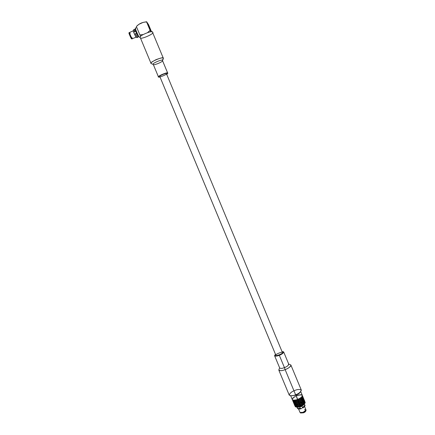 <?xml version="1.0" encoding="UTF-8"?>
<svg xmlns="http://www.w3.org/2000/svg" width="435" height="435" viewBox="0 0 435 435"><rect width="100%" height="100%" fill="white"/><g stroke="black" fill="none" stroke-linecap="round" stroke-linejoin="round"><path stroke-width="0.65" d="M302.336 407.372C303.847 406.665 304.663 405.822 304.783 404.838C305.441 405.583 304.739 406.66 302.684 408.057L302.341 407.377C303.858 406.671 304.674 405.822 304.783 404.833C304.674 405.817 303.858 406.665 302.336 407.372L301.906 406.203L302.336 407.372M297.121 407.236L297.241 407.965C297.866 408.53 298.845 408.606 300.166 408.204C298.834 408.612 297.861 408.53 297.241 407.965C297.861 408.536 298.84 408.617 300.172 408.209C298.856 408.612 297.877 408.536 297.252 407.986C297.524 408.9 298.611 409.204 300.52 408.884L299.742 407.04L300.525 408.867L299.764 407.035L300.525 408.867L301.624 408.536M300.928 405.322L299.998 405.099L300.433 406.138L301.498 404.284L300.612 404.077L301.08 403.223L300.128 402.908L300.536 401.924L299.639 401.739L300.106 400.891L299.149 400.564L299.552 399.607L298.666 399.395L299.084 398.493L299.992 398.716L300.411 397.715L301.27 397.759L301.58 396.774L302.124 396.927L302.14 396.062L302.51 396.182L302.298 395.323L302.51 396.182L302.14 396.062L302.124 396.927L301.58 396.774L301.27 397.759L300.411 397.715L300.041 398.601L299.188 398.438L300.003 398.65L299.133 398.465L300.145 398.623L300.449 397.693L301.237 397.873L300.471 397.672L301.357 397.78L301.493 396.856L302.113 397.035L301.564 396.883L301.357 397.78L300.509 397.731L299.992 398.716L299.128 398.547L298.666 399.395L299.188 398.438L298.551 399.368L297.627 399.145L298.551 399.395L298.981 398.59L298.551 399.395L297.605 399.156L299.557 399.596L299.992 398.716L299.541 399.624L297.567 399.248L297.997 400.287L298.551 399.395L299.671 399.613L300.003 398.65L300.884 398.83L300.145 398.623L300.944 398.775L301.237 397.873L300.884 398.83L300.003 398.65L301.036 398.792L301.199 397.829L301.95 397.965L301.357 397.78L301.993 397.922L302.113 397.035L301.993 397.922L301.324 397.889L301.972 398.036L302.113 397.041L302.624 397.231L302.178 397.057L302.069 397.943L301.324 397.889L301.036 398.792L300.096 398.732L299.508 399.694L300.487 399.819L299.671 399.613L300.525 399.77L300.9 398.884L300.487 399.819L299.541 399.624L300.628 399.792L300.884 398.83L301.689 398.993L301.036 398.792L301.76 398.928L301.972 398.036L301.689 398.993L300.884 398.83L301.841 398.944L301.912 397.998L302.597 398.199L302.048 398.052L301.841 398.944L300.998 398.9L300.628 399.792L299.617 399.721L299.035 400.564L298.116 400.32L298.551 399.395L298.019 400.309L297.067 400.021L297.627 399.145L295.865 395.17C297.893 394.491 299.47 393.36 300.612 391.772C299.47 393.36 297.893 394.491 295.865 395.17L297.448 399.216L298.492 399.477L297.997 400.287L297.567 399.248L297.067 400.021L297.448 399.216L296.953 399.982L296.028 399.673L296.991 399.993L297.491 399.199L296.991 399.993L298.019 400.309L298.551 399.395L299.508 399.694L298.606 399.499L298.116 400.32L297.11 400.037L299.035 400.553L299.508 399.694L299.035 400.564L299.47 399.765L299.035 400.564L298.53 400.439L300.047 400.765L300.476 399.885L300.03 400.793L298.051 400.417L298.486 401.456L299.035 400.564L300.161 400.782L300.487 399.819L301.373 399.999L300.628 399.792L301.428 399.939L301.727 399.042L301.373 399.999L300.487 399.819L301.52 399.961L301.689 398.993L302.477 399.091L301.841 398.944L302.477 399.091L302.597 398.199L302.477 399.091L301.814 399.058L302.461 399.199L302.597 398.204L303.108 398.395L302.662 398.221L302.461 399.199L301.814 399.058L301.52 399.961L300.58 399.901L299.992 400.869L300.976 400.988L300.161 400.782L301.015 400.945L301.384 400.053L300.976 400.988L300.03 400.793L301.118 400.961L301.373 399.999L302.173 400.162L301.52 399.961L302.243 400.097L302.461 399.199L302.173 400.162L301.373 399.999L302.33 400.113L302.396 399.167L303.081 399.368L302.532 399.221L302.33 400.113L301.482 400.069L300.966 401.054L300.106 400.891L299.639 401.739L298.6 401.489L299.035 400.564L298.502 401.478L297.556 401.19L298.019 400.309L298.53 400.439L298.019 400.309L297.747 400.744L298.019 400.309L298.976 400.646L298.486 401.456L298.051 400.417L297.556 401.19L296.518 400.847L296.991 399.993L296.463 400.809L295.512 400.434L295.974 399.689L296.887 400.08L295.969 399.76L295.403 400.385L296.028 399.673L295.403 400.385L294.555 399.966L295.479 400.385L295.936 399.7L295.479 400.385L296.404 400.804L296.887 400.08L296.463 400.809L296.991 399.993L297.937 400.39L297.007 400.118L296.463 400.809L297.437 401.157L297.937 400.39L297.437 401.157L297.747 400.744L297.475 401.162L298.502 401.478L299.035 400.564L299.992 400.869L299.09 400.668L298.6 401.489L297.627 401.211L299.525 401.717L299.992 400.869L299.525 401.739L299.96 400.929L299.525 401.739L298.421 401.559L300.536 401.924L300.966 401.054L300.514 401.962L298.54 401.592L298.97 402.625L299.525 401.739L300.645 401.951L300.976 400.988L301.857 401.162L301.118 400.961L301.912 401.108L302.211 400.211L301.857 401.162L300.976 400.988L302.01 401.124L302.173 400.162L302.967 400.254L302.33 400.113L302.967 400.254L303.081 399.368L302.967 400.254L302.298 400.227L302.945 400.369L303.081 399.368L303.592 399.558L303.146 399.39L302.945 400.369L302.298 400.227L302.01 401.124L301.069 401.07L300.482 402.032L301.46 402.157L300.645 401.951L301.504 402.114L301.868 401.222L301.46 402.157L300.514 401.962L301.607 402.136L301.857 401.162L302.662 401.331L302.01 401.124L302.733 401.266L302.945 400.369L302.662 401.331L301.857 401.162L302.814 401.282L302.88 400.33L303.57 400.537L303.021 400.385L302.814 401.282L301.966 401.239L301.45 402.223L300.59 402.06L300.128 402.908L299.09 402.658L299.525 401.739L298.992 402.641L298.04 402.364L298.502 401.478L297.937 402.331L297.007 402.016L297.475 401.162L296.893 401.973L295.996 401.603L296.344 400.891L296.208 401.19L296.463 400.809L297.377 401.249L296.458 400.934L295.996 401.603L295.039 401.135L295.479 400.385L294.941 401.081L294.152 400.597L294.528 399.972L295.349 400.466L294.506 400.042L294.152 400.597L294.555 399.966L294.055 400.532L293.348 399.999L294.169 400.532L294.506 399.972L294.152 400.597L294.941 401.081L295.479 400.385L296.344 400.891L295.457 400.515L295.039 401.135L295.887 401.554L296.344 400.891L295.887 401.554L296.208 401.19L295.996 401.603L296.893 401.973L297.475 401.162L298.421 401.559L297.491 401.287L296.947 401.978L297.926 402.326L298.421 401.559L297.937 402.331L298.502 401.478L299.465 401.815L298.97 402.625L298.54 401.592L297.964 402.337L298.992 402.641L299.525 401.739L300.482 402.032L299.579 401.842L299.09 402.658L298.154 402.397L300.014 402.892L300.482 402.032L300.014 402.908L300.444 402.109L300.014 402.908L298.91 402.728L301.025 403.093L301.45 402.223L301.004 403.131L300.509 403.022L301.134 403.114L301.46 402.157L302.341 402.331L301.607 402.136L302.401 402.277L302.7 401.38L302.341 402.331L301.46 402.157L302.358 402.386L302.662 401.331L303.369 401.494L302.814 401.282L303.451 401.418L303.57 400.537L303.369 401.494L302.662 401.331L303.429 401.532L303.57 400.537L304.076 400.722L303.63 400.553L303.429 401.532L302.787 401.396L302.494 402.293L301.558 402.244L300.966 403.201L301.95 403.327L301.134 403.114L301.988 403.283L302.358 402.386L301.95 403.327L301.004 403.131L302.091 403.299L302.341 402.331L303.146 402.5L302.494 402.293L303.217 402.435L303.429 401.532L303.146 402.5L302.341 402.331L303.304 402.451L303.369 401.494L304.054 401.701L303.505 401.548L303.304 402.451L302.455 402.408L301.939 403.392L301.08 403.223L300.612 404.077L299.574 403.827L300.014 402.908L299.024 402.756L299.459 403.794L300.014 402.908L300.509 403.022L300.014 402.908L299.748 403.365L300.014 402.908L300.966 403.201L300.068 403.017L299.476 403.81L298.53 403.533L298.992 402.641L298.421 403.501L297.491 403.18L297.964 402.337L297.437 403.142L296.485 402.772L296.947 401.978L296.376 402.728L295.528 402.304L295.969 401.554L295.425 402.244L294.636 401.766L294.892 401.152L295.833 401.635L294.99 401.211L294.636 401.766L293.119 400.494L293.233 399.982L294.169 400.532L293.315 400.053L293.119 400.494L293.75 401.092L294.169 400.532L293.908 401.021L294.169 400.532L294.892 401.152L294.109 400.662L293.832 401.162L294.544 401.701L294.892 401.152L294.544 401.701L294.838 401.396L294.636 401.766L295.425 402.244L295.969 401.554L296.833 402.06L295.941 401.684L295.528 402.304L296.376 402.728L296.833 402.06L296.452 402.723L296.947 401.978L297.861 402.418L296.947 402.103L296.452 402.723L297.377 403.142L297.964 402.337L298.91 402.728L297.98 402.457L297.491 403.18L298.415 403.501L298.91 402.728L298.453 403.506L298.992 402.641L299.954 402.989L299.677 403.446L299.459 403.794L299.024 402.756L298.453 403.506L299.476 403.81L299.748 403.365L299.476 403.81L298.965 403.664L300.498 404.061L300.966 403.201L300.498 404.077L300.917 403.299L300.498 404.077L299.394 403.897L301.504 404.278L301.939 403.392L301.488 404.3L299.514 403.925L299.949 404.969L300.498 404.077L301.618 404.289L301.95 403.327L302.831 403.501L302.091 403.299L302.885 403.446L303.184 402.549L302.831 403.501L301.95 403.327L302.842 403.56L303.146 402.5L303.891 402.631L303.304 402.451L303.935 402.587L304.054 401.701L303.891 402.631L303.146 402.5L303.913 402.701L304.054 401.701L304.56 401.886L304.114 401.722L304.011 402.603L303.271 402.565L302.842 403.56L302.042 403.414L301.618 404.289L300.498 404.077L299.965 404.985L299.476 403.81L298.937 404.675L299.394 403.897L298.872 403.751L299.394 403.897L298.899 404.664L297.975 404.349L298.35 403.593L298.187 403.919L298.453 403.506L298.872 403.751L298.464 403.626L297.975 404.349L298.927 404.675L299.476 403.81L300.438 404.158L299.949 404.969L299.014 404.702L299.514 403.925L299.014 404.702L299.954 404.974L300.498 404.077L301.455 404.376L300.987 405.219L300.063 404.996L300.552 404.186L300.063 404.996L300.982 405.246L301.379 404.512L300.982 405.246L299.128 404.735L301.102 405.246L301.488 404.3L302.434 404.496L301.618 404.289L302.472 404.452L302.842 403.56L302.434 404.496L301.488 404.3L302.423 404.561L302.831 403.501L303.701 403.598L302.983 403.462L303.701 403.598L303.913 402.701L303.63 403.664L302.831 403.501L303.788 403.615L303.853 402.663L304.538 402.864L303.989 402.718L303.788 403.615L302.939 403.577L302.423 404.561L301.564 404.398L301.102 405.246L301.999 405.436L302.423 404.561L301.999 405.436L300.982 405.246L300.433 406.138L299.503 405.871L299.965 404.985L299.427 405.844L298.464 405.523L299.014 404.702L298.41 405.48L297.458 405.11L298.35 403.593L297.437 403.142L296.86 403.897L297.317 403.229L296.452 402.723L295.909 403.414L296.322 402.805L295.523 402.244L295.028 402.87L295.376 402.321L294.5 401.766L294.392 402.19L294.653 401.695L295.376 402.321L295.028 402.87L294.234 402.255L294.5 401.766L294.098 401.467L294.5 401.766L294.234 402.255L293.609 401.657L293.832 401.168L294.098 401.467L293.799 401.222L293.609 401.657L294.234 402.255L294.598 401.831L294.316 402.331L295.028 402.87L295.523 402.244L296.322 402.805L295.909 403.414L295.12 402.935L295.479 402.375L295.12 402.935L295.909 403.414L296.452 402.723L297.317 403.229L296.86 403.897L296.012 403.468L296.431 402.853L296.012 403.468L296.86 403.897L297.437 403.142L298.35 403.593L297.861 404.305L297.469 404.153L297.921 404.311L298.187 403.919L297.426 405.061L296.496 404.637L297.431 403.272L296.969 403.946L297.469 404.153L296.942 403.897L296.708 404.245L296.942 403.897L297.801 404.392L296.915 404.028L296.496 404.637L296.045 404.376L295.61 404.099L296.007 403.408L295.626 404.033L294.799 403.495L295.142 402.864L294.87 403.365L295.142 402.864L295.86 403.484L295.082 403L294.799 403.495L295.517 404.039L295.86 403.484L295.626 404.033L296.007 403.408L296.806 403.974L295.963 403.544L295.61 404.099L296.398 404.577L296.806 403.974L296.496 404.637L297.35 405.061L297.801 404.392L297.426 405.061L297.921 404.311L298.84 404.762L297.915 404.436L297.458 405.11L298.35 405.48L298.84 404.762L298.41 405.48L298.937 404.675L299.884 405.067L298.954 404.795L298.41 405.48L299.383 405.833L299.884 405.067L299.427 405.844L299.965 404.985L300.928 405.322M135.437 33.718L137.542 37.524L135.432 33.723L137.531 37.524L135.432 33.723L136.59 33.473L135.437 33.718M135.671 31.298L133.686 32.179L134.605 34.376L133.686 32.174L135.671 31.298M167.692 73.107C168.378 71.438 156.045 76.821 158.558 77.093L160.069 77.147L158.509 77.011C156.72 76.391 168.552 71.503 167.692 73.107L166.73 74.374C167.644 73.667 167.964 73.243 167.692 73.107L162.424 60.427C163.234 58.714 151.391 63.602 153.229 64.342C151.369 63.619 163.228 58.709 162.424 60.427L167.692 73.107M275.893 355.292L159.792 76.484C158.481 76.049 167.029 72.504 166.426 73.656C168.16 73.879 159.389 77.702 159.824 76.538L275.872 355.21C274.67 354.492 283.43 351.061 282.467 352.627C283.729 353.334 274.849 356.809 275.872 355.21L275.893 355.292C275.399 356.711 283.772 353.198 282.467 352.627L166.426 73.656C167.029 72.509 158.498 76.038 159.792 76.484L275.872 355.21M162.483 60.579L162.445 60.791C162.739 61.955 153.484 65.614 153.446 64.532L153.283 64.429M151.358 63.695L151.037 63.423C148.58 62.412 164.403 55.892 163.299 58.203L162.424 60.427L163.299 58.203C163.13 57.469 160.738 57.942 156.111 59.628C151.924 61.808 150.26 63.113 151.119 63.543L153.283 64.467M163.353 58.29L152.511 32.255C153.49 29.645 137.639 36.159 140.239 37.502L151.037 63.423M140.244 37.508C137.612 36.181 153.484 29.64 152.511 32.255C155.866 33.158 139.771 40.281 140.331 37.649M150.918 31.847L150.091 30.363L147.704 32.489L150.091 30.363L150.918 31.847M142.946 34.588L139.852 34.898L140.695 36.322L139.852 34.898L142.946 34.588M148.585 24.697L151.565 31.864L148.585 24.697L146.606 21.978L150.091 30.363L146.606 21.978C142.593 22.027 139.178 23.544 136.367 26.53L139.852 34.898L136.367 26.53L138.814 24.365L143.033 22.435L146.649 21.75L148.585 24.697M147.71 23.604C148.041 23.495 152.342 33.848 150.956 31.407C150.651 31.581 146.28 21.07 147.71 23.604L147.568 23.474C146.938 22.87 150.923 31.978 150.956 31.407L151.086 31.521C151.723 32.146 147.775 23.115 147.71 23.604L147.71 23.604M138.656 24.463L136.367 26.53M136.818 27.612L135.383 28.248C134.562 27.612 139.14 37.889 139.243 37.209L140.277 36.948M148.645 26.573L147.71 23.746L150.983 31.238L148.629 26.578L150.847 31.146L147.818 23.865L148.645 26.573M139.243 37.209C138.803 37.459 133.839 25.556 135.568 28.384M135.573 29.286L135.165 29.466C134.507 28.96 138.145 37.116 138.232 36.578L138.776 36.496M138.232 36.578C137.873 36.774 133.942 27.34 135.312 29.575M133.306 30.858C133.094 31.255 136.003 37.546 136.035 37.062L136.035 37.062C136.003 37.546 133.094 31.255 133.306 30.858M136.16 37.067L134.611 34.392L135.432 33.723L134.611 34.392L135.823 36.752C135.84 37.279 136.411 37.535 137.531 37.524L138.21 36.551M132.099 37.704L132.218 38.753C132.126 39.242 128.967 32.266 129.494 32.5C128.89 32.065 132.109 39.237 132.218 38.753L136.128 37.16M135.655 31.255L133.686 32.174L134.507 31.499L133.964 29.52C133.202 30.347 133.012 30.939 133.398 31.304L133.686 32.174M130.19 33.441L129.494 32.5L128.994 33.011C128.504 32.794 131.43 39.242 131.511 38.791L131.511 38.791C131.18 38.96 127.982 31.293 129.135 33.087M135.649 31.255L134.513 31.499L133.969 29.515L134.507 31.499L133.969 29.515L134.589 30.319M288.448 363.992C288.753 365.275 287.415 366.482 284.441 367.608C282.44 368.472 280.869 368.619 279.732 368.053C280.874 368.619 282.445 368.467 284.441 367.608L279.308 355.275C281.684 354.672 286.034 351.165 282.108 351.736L283.712 352.04C283.109 353.356 281.641 354.433 279.308 355.275C277.307 356.135 275.752 356.314 274.632 355.819L275.551 354.465C272.62 356.711 277.307 356.319 279.308 355.275L284.441 367.608C286.774 366.776 288.231 365.666 288.802 364.285L283.712 352.04M279.651 367.869L278.9 369.576C279.58 371.033 281.662 371.044 285.132 369.609L284.441 367.608L285.132 369.609C287.339 368.962 292.657 365.628 290.466 364.764L288.726 364.095M285.132 369.609C282.467 370.756 280.374 370.952 278.846 370.196L289.231 395.116C290.825 396.046 292.951 395.937 295.615 394.784C298.731 393.702 300.628 392.136 301.308 390.086L290.944 365.161C290.183 367.015 288.247 368.499 285.132 369.609L295.615 394.784L285.132 369.609M295.615 394.784C292.733 396.008 290.585 396.057 289.177 394.926C290.161 392.897 292.07 391.397 294.914 390.423C297.719 389.216 299.867 389.156 301.352 390.233C300.444 392.256 298.535 393.773 295.615 394.784M290.917 395.806L295.865 395.17L290.917 395.806M292.168 399.292L292.478 400.042L293.049 400.412L293.233 399.982L293.049 400.412L292.478 400.042M301.504 396.851L301.955 396.986L301.504 396.851M302.031 397.014L302.146 396.078L302.526 396.285L302.189 396.089L302.037 397.014M301.189 394.654L301.77 395.214M300.014 394.665L300.792 395.143L301.02 394.741M298.579 394.936L299.454 395.295L299.867 394.686M297.013 395.431L297.926 395.698L298.405 394.98M296.349 396.301L296.833 395.502M294.087 396.91L294.881 397.057L295.3 396.198M293.016 397.748L293.663 397.884L293.951 397.003M292.804 398.705L292.918 397.84M292.374 399.314L292.304 398.629M292.537 399.781L293.147 400.428L292.537 399.781M302.477 396.252L302.32 395.42L302.477 396.252M292.336 399.738L292.516 400.075L292.336 399.738M292.527 400.135L293.021 400.842L292.527 400.135M302.619 397.122L302.184 396.948L302.619 397.122L302.526 396.285L302.619 397.122M293.011 400.929L293.13 400.504L293.87 401.092L293.103 400.543L293.533 401.576L293.717 401.152L293.533 401.576L293.011 400.929M302.559 397.204L302.532 396.312L302.559 397.204M302.755 396.502L302.64 396.133L302.755 396.502M302.608 398.09L302.069 397.943L302.608 398.09L302.624 397.231L302.608 398.09M302.515 398.177L302.624 397.242L303.01 397.449L302.673 397.253L302.521 398.177M302.994 397.345L302.793 396.551L302.994 397.345M302.939 397.4L302.814 396.584L302.961 397.411M292.962 401.2L292.815 400.88L292.962 401.2M293.021 400.945L293.516 401.63L293.021 400.945M292.82 400.896L293 401.233L292.82 400.896M293.005 401.293L293.505 402.005L293.005 401.293M303.103 398.286L302.668 398.112L303.103 398.286L303.01 397.449L303.103 398.286M293.494 402.092L293.614 401.668L294.354 402.255L293.587 401.706L294.022 402.745L293.494 402.092M303.043 398.368L303.016 397.47L303.043 398.368M303.238 397.666L303.124 397.291L303.238 397.666M293.13 401.608L293.446 402.364L293.13 401.608M303.092 399.259L302.553 399.107L303.092 399.259L303.108 398.395L303.092 399.259M303.005 399.346L303.157 398.416L303.494 398.612L303.157 398.416L302.912 399.319M303.478 398.514L303.277 397.715L303.478 398.514M293.484 402.37L293.429 402.049L293.484 402.37M293.505 402.109L294 402.794L293.505 402.109M294.093 402.821L294.321 402.331L294.99 402.935L294.288 402.386L294.093 402.821L294.718 403.419L294.093 402.821M303.445 398.58L303.282 397.742L303.445 398.58M293.304 402.06L293.484 402.397L293.304 402.06M293.494 402.457L293.989 403.163L293.494 402.457M294.843 403.419L294.99 402.935L294.838 403.419M303.587 399.45L303.151 399.281L303.587 399.45L303.494 398.612L303.587 399.45M303.516 399.52L303.532 398.639L303.527 399.526M293.973 403.25L294.098 402.832L294.691 403.479L294.071 402.875L294.506 403.908L293.973 403.25M303.717 398.824L303.603 398.455L303.717 398.824M293.543 402.636L293.766 403.163M294.609 403.908L294.691 403.479L294.609 403.908M303.576 400.428L303.037 400.271L303.576 400.428L303.592 399.558L303.576 400.428M303.489 400.51L303.641 399.58L303.978 399.776L303.641 399.58L303.391 400.483M303.962 399.678L303.755 398.873L303.962 399.678M293.968 403.528L293.913 403.207L293.968 403.528M293.989 403.267L294.604 403.919L293.989 403.267M294.577 403.99L294.805 403.495L295.626 404.033L294.772 403.549L294.577 403.99L294.919 404.332L294.577 403.99M303.929 399.743L303.766 398.9L303.929 399.743M293.788 403.218L293.968 403.56L293.788 403.218M293.978 403.62L294.473 404.327L293.978 403.62M295.202 404.588L294.919 404.332L295.202 404.588L295.474 404.104L295.202 404.588M295.343 404.545L295.626 404.033L295.343 404.545M298.649 403.571L298.965 403.664L298.649 403.571M304.07 400.613L303.641 400.445L304.07 400.613L303.978 399.776L304.07 400.613M294.457 404.414L294.587 403.995L295.175 404.642L294.56 404.039L294.99 405.072L294.457 404.414M295.289 404.659L295.626 404.033L296.491 404.577L295.572 404.169L295.289 404.659L296.001 405.202L295.289 404.659M304.011 400.689L303.983 399.803L304.011 400.689M304.201 399.982L304.087 399.613L304.201 399.982M294.027 403.8L294.245 404.322M295.093 405.072L295.175 404.642L295.093 405.072M296.115 405.197L296.491 404.577L296.094 405.268L296.491 404.577L297.426 405.061L296.447 404.708L295.822 405.73L296.115 405.197M304.06 401.592L303.521 401.44L304.06 401.592L304.076 400.722L304.06 401.592M303.973 401.674L304.125 400.744L304.462 400.939L304.125 400.744L303.88 401.646M304.446 400.836L304.239 400.031L304.446 400.836M294.446 404.691L294.397 404.371L294.446 404.691M294.473 404.43L295.088 405.083L294.473 404.43M295.06 405.154L295.256 404.713L295.963 405.268L295.256 404.713L295.06 405.154L295.686 405.752L295.071 405.159M304.413 400.901L304.25 400.064L304.413 400.901M294.272 404.376L294.451 404.719L294.272 404.376M294.457 404.778L294.963 405.491L294.457 404.778M296.882 405.752L296.094 405.268L296.882 405.752L297.295 405.143L296.882 405.752M296.98 405.746L297.426 405.061L296.985 405.806L297.426 405.061L298.41 405.48L297.404 405.192L296.485 406.366L295.773 405.822L296.099 405.235L296.833 405.822L296.056 405.333L295.773 405.822L296.485 406.366L296.98 405.746M304.554 401.777L304.125 401.608L304.554 401.777L304.462 400.939L304.554 401.777M304.375 400.341L304.543 400.706M294.946 405.578L295.044 405.202L295.659 405.811L295.044 405.202L295.457 406.285L295.659 405.811L295.457 406.285L294.957 405.594M304.495 401.858L304.467 400.961L304.495 401.858M304.685 401.146L304.571 400.776L304.685 401.146M294.582 405.088L294.729 405.48M297.834 406.23L296.985 405.806L297.834 406.23L298.29 405.567L297.834 406.23M297.91 406.23L298.41 405.48L297.942 406.279L298.41 405.48L299.503 405.871L298.405 405.61L297.371 406.915L296.578 406.431L296.969 405.784L297.779 406.306L296.936 405.877L296.599 406.361L297.371 406.915L297.91 406.23M304.543 402.756L304.011 402.603L304.543 402.756L304.56 401.886L304.543 402.756M304.456 402.837L304.565 401.896L304.946 402.103L304.609 401.907L304.456 402.837M304.924 402L304.723 401.195L304.924 402M294.93 405.85L294.881 405.534L294.93 405.85M295.544 406.312L295.773 405.822L296.599 406.361L295.74 405.882L295.544 406.312L296.175 406.921L295.555 406.323M304.892 402.065L304.734 401.222L304.892 402.065M294.751 405.534L294.935 405.877L294.751 405.534M294.941 405.937L295.447 406.654L294.941 405.937M296.311 406.888L296.599 406.361L296.311 406.888M298.905 406.654L297.942 406.279L298.84 406.649L299.323 405.926L298.899 406.654L299.427 405.844L298.959 406.692L299.427 405.844L300.378 406.241L299.998 405.099L299.503 405.871L300.454 406.154L300.982 405.246L301.988 405.453L300.982 405.246L300.454 406.154L299.623 405.909L300.558 406.17L300.982 405.246L302.113 405.458L301.042 405.349L300.552 406.165L303.467 404.637L303.63 403.664L304.375 403.8L303.788 403.615L304.418 403.756L304.538 402.864L304.375 403.8L303.63 403.664L304.402 403.87L304.538 402.864L305.049 403.055L304.598 402.886L304.495 403.772L305.087 402.973L304.951 402.125L305.087 402.973L305.207 402.359L304.337 403.838M303.315 404.67L302.575 404.468L303.374 404.615L303.668 403.713L303.315 404.67L302.434 404.496L303.315 404.67M304.968 403.017L304.609 402.772L305.038 402.946L304.946 402.103L304.968 403.017M304.897 403.022C304.244 404.604 302.825 405.768 300.634 406.507L296.355 407.106L295.365 406.703L294.957 405.969L295.365 406.703L294.952 405.975L295.37 406.703L295.528 406.366L296.148 406.981L295.528 406.366L295.436 406.741M297.469 406.915L296.257 406.991L297.317 406.986L296.539 406.497L296.257 406.991L296.599 406.361L297.328 406.991L298.774 406.736L297.904 406.263L298.785 406.741M297.469 406.981L297.888 406.361L297.328 406.991L300.367 406.236L299.438 405.964L298.785 406.736M302.102 405.463L302.434 404.496L303.336 404.729L302.526 404.583L302.108 405.458L300.552 406.165M300.558 406.17L298.954 406.692M304.397 403.87L303.467 404.632L304.397 403.87L303.755 403.729L303.315 404.675M298.774 403.609L299.28 403.365M295.778 406.551C296.893 407.437 298.513 407.421 300.634 406.507L305.044 403.055M303.331 404.729L302.108 405.458M295.702 406.866L295.43 406.741M300.308 402.951L302.314 402.413M302.564 402.375L303.19 402.321M303.336 402.321L303.902 402.353M304.043 402.375L304.467 402.516M295.762 406.399L295.865 405.985M295.936 405.85L296.219 405.447M296.893 404.795L297.671 404.235M297.692 404.218L298.323 403.849M296.931 405.822L297.594 406.584M302.102 402.957L301.194 403.131M297.877 407.209L300.819 406.692L303.799 404.746L300.819 406.692L297.877 407.209M301.939 403.642L302.814 403.549M303.113 403.555L303.63 403.669M300.454 408.677L301.591 408.351M298.584 408.992L299.981 412.353C300.797 412.875 301.868 412.853 303.179 412.282C304.728 411.755 305.653 410.95 305.963 409.862L304.565 406.507M304.788 404.849C304.658 405.833 303.842 406.676 302.341 407.377L302.689 408.041M300.547 413L303.423 412.815L306.022 410.716L305.995 410.015L303.179 412.282L300.068 412.483L300.547 413M304.576 409.476L305.995 410.015M305.881 410.422C305.892 411.434 305.076 412.228 303.423 412.815L300.541 412.994M304.783 404.833L304.348 404.229M167.736 73.172L162.467 60.498M158.509 77.011L153.229 64.342M162.516 60.623L163.326 58.692M143.322 22.348L146.649 21.75M129.505 32.494L133.295 30.809M131.62 38.867L132.332 38.84M133.975 29.515L135.149 29.672M274.632 355.819L279.732 368.059M300.759 391.609L302.347 395.426M292.315 399.678L290.694 395.796M292.521 400.184L292.369 399.808M302.673 396.209L302.831 396.584M292.847 400.972L293.005 401.342M303.151 397.367L303.315 397.753M293.331 402.13L293.489 402.505M303.635 398.525L303.793 398.906M293.815 403.294L293.973 403.664M304.119 399.683L304.277 400.064M304.538 400.706L304.331 400.2M294.299 404.452L294.457 404.827M304.603 400.847L304.756 401.222M294.783 405.61L294.941 405.985"/></g></svg>
